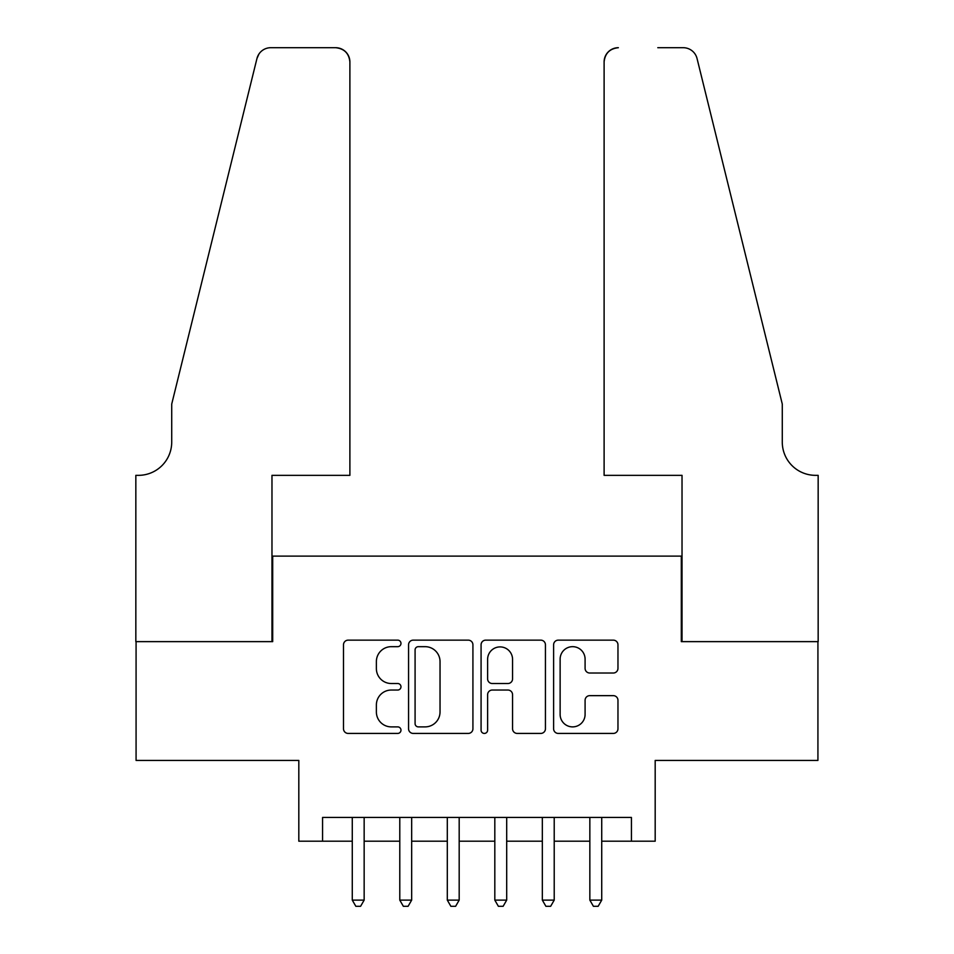 <?xml version="1.0" encoding="UTF-8"?>
<svg xmlns="http://www.w3.org/2000/svg" width="954" height="954" viewBox="0 0 954 954"><rect width="100%" height="100%" fill="white"/><g stroke="black" fill="none" stroke-linecap="round" stroke-linejoin="round"><path stroke-width="1.43" d="M400.978 643.401A3.267 3.267 0 0 0 397.711 640.146L348.162 640.146A4.663 4.663 0 0 0 343.5 644.809L343.5 728.761A4.663 4.663 0 0 0 348.162 733.423L397.711 733.423A3.267 3.267 0 0 0 400.978 730.156A3.267 3.267 0 0 0 397.711 726.888L391.295 726.888A14.93 14.93 0 0 1 376.377 711.97L376.377 704.97A14.93 14.93 0 0 1 391.295 690.04L397.711 690.04A3.267 3.267 0 0 0 400.978 686.785A3.267 3.267 0 0 0 397.711 683.517L391.295 683.517A14.93 14.93 0 0 1 376.377 668.587L376.377 661.599A14.93 14.93 0 0 1 391.295 646.669L397.711 646.669A3.267 3.267 0 0 0 400.978 643.401M613.303 673.023A4.663 4.663 0 0 0 617.965 668.36L617.965 644.809A4.663 4.663 0 0 0 613.303 640.146L558.269 640.146A4.663 4.663 0 0 0 553.606 644.809L553.606 728.761A4.663 4.663 0 0 0 558.269 733.423L613.303 733.423A4.663 4.663 0 0 0 617.965 728.761L617.965 700.308A4.663 4.663 0 0 0 613.303 695.645L589.751 695.645A4.663 4.663 0 0 0 585.088 700.308L585.088 714.415A12.474 12.474 0 0 1 572.615 726.888A12.474 12.474 0 0 1 560.129 714.415L560.129 659.142A12.474 12.474 0 0 1 572.615 646.669A12.474 12.474 0 0 1 585.088 659.142L585.088 668.36A4.663 4.663 0 0 0 589.751 673.023L613.303 673.023M322.571 841.201L322.571 817.447L631.429 817.447L631.429 841.201L655.183 841.201L655.183 760.433L817.924 760.433L817.924 641.637L681.311 641.637L681.311 556.11L272.689 556.11L272.689 641.637L136.076 641.637L136.076 760.433L298.817 760.433L298.817 841.201L352.276 841.201M472.922 644.809A4.663 4.663 0 0 0 468.259 640.146L413.225 640.146A4.663 4.663 0 0 0 408.562 644.809L408.562 728.761A4.663 4.663 0 0 0 413.225 733.423L468.259 733.423A4.663 4.663 0 0 0 472.922 728.761L472.922 644.809M485.741 640.146L540.775 640.146A4.663 4.663 0 0 1 545.438 644.809L545.438 728.761A4.663 4.663 0 0 1 540.775 733.423L517.223 733.423A4.663 4.663 0 0 1 512.56 728.761L512.56 694.703A4.663 4.663 0 0 0 507.898 690.04L492.276 690.04A4.663 4.663 0 0 0 487.613 694.703L487.613 730.156A3.267 3.267 0 0 1 484.346 733.423A3.267 3.267 0 0 1 481.078 730.156L481.078 644.809A4.663 4.663 0 0 1 485.741 640.146M364.154 841.201L399.786 841.201M411.663 841.201L447.307 841.201M459.184 841.201L494.816 841.201M506.693 841.201L542.337 841.201M554.214 841.201L589.846 841.201M601.724 841.201L631.429 841.201M418.353 646.669A3.267 3.267 0 0 0 415.085 649.936L415.085 723.621A3.267 3.267 0 0 0 418.353 726.888L425.114 726.888A14.93 14.93 0 0 0 440.032 711.97L440.032 661.599A14.93 14.93 0 0 0 425.114 646.669L418.353 646.669M512.56 659.381A12.474 12.474 0 0 0 500.087 646.907A12.474 12.474 0 0 0 487.613 659.381L487.613 678.854A4.663 4.663 0 0 0 492.276 683.517L507.898 683.517A4.663 4.663 0 0 0 512.56 678.854L512.56 659.381M364.154 817.447L364.154 900.123L352.276 900.123L352.276 817.447M364.154 900.123L360.588 906.3L355.842 906.3L352.276 900.123M349.891 475.342L349.891 61.95A14.25 14.25 0 0 0 335.641 47.7L270.781 47.7A14.25 14.25 0 0 0 256.948 58.54L171.72 404.067L171.72 442.072A33.259 33.259 0 0 1 138.449 475.342L135.838 475.342L135.838 641.637L271.973 641.637L271.973 475.342L349.891 475.342L349.891 61.95C348.985 53.352 344.239 48.606 335.641 47.7L296.205 47.7M256.948 58.54C260.573 50.729 260.573 50.729 256.948 58.54L258.951 54.008M171.72 442.072A33.259 33.259 0 0 1 138.449 475.342M604.109 475.342L604.109 61.95L604.109 475.342L682.027 475.342L682.027 641.637L818.162 641.637L818.162 475.342L815.551 475.342A33.259 33.259 0 0 1 782.28 442.072A33.259 33.259 0 0 0 815.551 475.342M756.152 298.113L697.052 58.54L782.28 404.067L782.28 442.072M657.795 47.7L683.219 47.7A14.25 14.25 0 0 1 697.052 58.54C693.427 50.729 693.427 50.729 697.052 58.54C693.427 50.729 693.427 50.729 697.052 58.54M618.359 47.7A14.25 14.25 0 0 0 604.109 61.95C605.015 53.352 609.761 48.606 618.359 47.7M411.663 817.447L411.663 900.123L399.786 900.123L399.786 817.447M411.663 900.123L408.097 906.3L403.351 906.3L399.786 900.123M459.184 817.447L459.184 900.123L447.307 900.123L447.307 817.447M459.184 900.123L455.618 906.3L450.872 906.3L447.307 900.123M506.693 817.447L506.693 900.123L494.816 900.123L494.816 817.447M506.693 900.123L503.128 906.3L498.382 906.3L494.816 900.123M554.214 817.447L554.214 900.123L542.337 900.123L542.337 817.447M554.214 900.123L550.649 906.3L545.903 906.3L542.337 900.123M601.724 817.447L601.724 900.123L589.846 900.123L589.846 817.447M601.724 900.123L598.158 906.3L593.412 906.3L589.846 900.123"/></g></svg>
